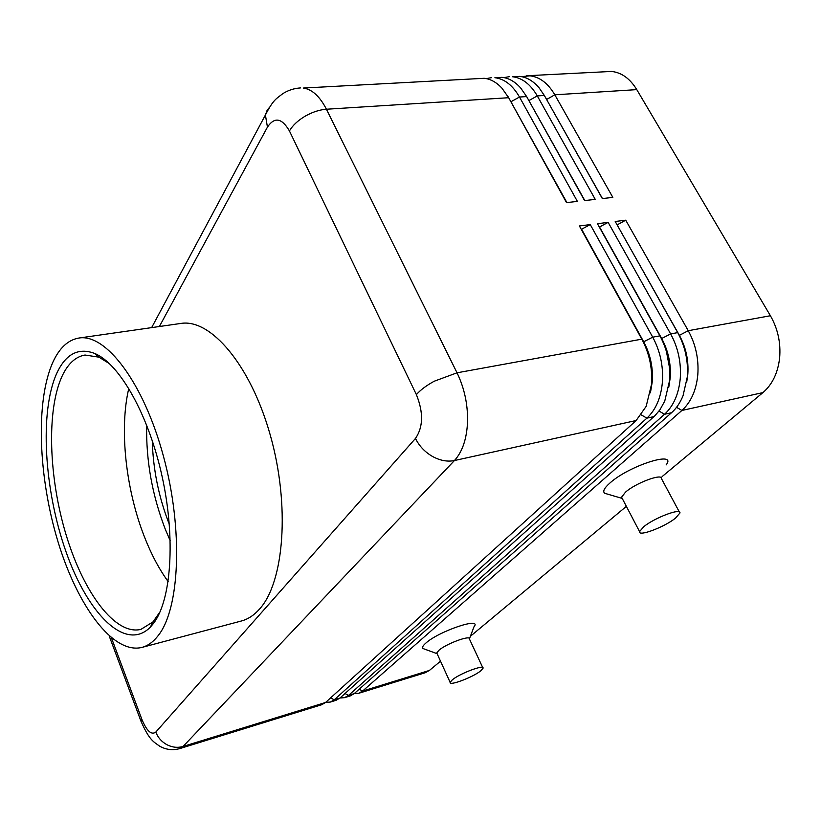 <?xml version="1.0" encoding="UTF-8"?>
<svg xmlns="http://www.w3.org/2000/svg" width="821" height="821" viewBox="0 0 821 821"><rect width="100%" height="100%" fill="white"/><g stroke="black" fill="none" stroke-linecap="round" stroke-linejoin="round"><path stroke-width="1.23" d="M159.387 326.512L267.441 127.132C274.501 116.633 281.829 117.906 289.433 130.95C292.594 125.5 297.756 120.625 304.93 116.315C312.206 112.128 319.369 109.768 326.419 109.234C319.851 96.457 312.175 89.386 303.401 88.042L484.154 78.293C490.558 78.98 496.5 82.295 501.99 88.227L508.671 97.72L566.521 202.623L577.389 201.391L519.488 97.032C512.735 85.322 504.535 78.888 494.899 77.718L502 77.338C508.763 78.046 514.993 81.607 520.678 87.991L526.651 96.58L584.573 200.581L595.256 199.38L537.293 95.913C530.52 84.296 522.289 77.913 512.581 76.764L519.58 76.384C526.713 77.133 533.209 80.94 539.089 87.806L544.333 95.472L602.327 198.579L612.835 197.389L554.811 94.805C548.028 83.29 539.756 76.958 529.986 75.83L521.458 76.651M544.98 96.611L546.694 99.433L554.811 94.805L636.778 89.622C629.964 78.559 621.538 72.494 611.512 71.437L526.651 75.758M509.266 76.692L503.991 77.615M526.641 96.57L584.829 200.56M491.605 77.646L486.248 78.611M508.117 96.734L566.911 202.582M354.118 693.683L358.623 693.324L362.605 691.056L681.902 410.449C690.974 402.187 696.28 390.283 697.809 374.735C698.897 359.003 695.705 344.317 688.244 330.699L625.735 220.192L615.216 221.496L677.715 332.618C685.176 346.318 688.378 361.066 687.321 376.88L683.051 395.691C680.209 402.731 676.36 408.417 671.516 412.727L354.149 693.663L350.208 695.921L344.553 697.665L348.494 695.408L664.538 414.266C673.548 405.974 678.793 393.988 680.27 378.317C681.307 362.461 678.095 347.663 670.634 333.911L608.145 222.378L599.34 227.089M358.623 693.324L425.216 672.738L429.404 670.439L362.605 691.056L359.188 689.209M676.545 407.319L681.902 410.449L762.935 392.602C772.304 384.526 777.867 372.991 779.622 357.997C780.915 342.85 777.846 328.759 770.406 315.736L688.244 330.699L679.388 335.358L617.105 224.851M686.797 381.488L687.824 374.191C688.747 360.327 685.935 347.375 679.388 335.358L679.193 335.389M608.145 222.378L597.452 223.712L659.92 335.861C667.381 349.684 670.603 364.565 669.597 380.503L664.764 401.028L660.012 409.71L654.912 415.734L339.945 698.045L336.035 700.303L330.329 702.068L334.209 699.81L646.886 418.156C655.815 409.823 660.997 397.764 662.424 381.97C663.409 365.981 660.176 351.049 652.716 337.174L590.268 224.605L581.278 229.377M325.701 702.355L330.329 702.068M339.997 697.994L344.553 697.665M590.268 224.605L579.39 225.96L641.817 339.155C649.267 353.122 652.521 368.126 651.566 384.187L646.168 406.364L636.152 420.516L325.557 702.478L321.709 704.726L179.748 748.598L183.073 746.453C177.695 748.013 172.328 747.449 166.981 744.739C161.706 741.866 157.971 737.648 155.795 732.096C151.392 735.288 146.754 731.049 141.879 719.391L111.451 637.886M666.395 351.306L669.526 367.746M668.776 387.214L670.223 377.773C671.106 363.795 668.273 350.731 661.726 338.601L599.587 227.058M646.373 349.058C650.027 358.13 651.823 367.551 651.761 377.332M650.417 392.859L652.315 381.416C653.147 367.326 650.294 354.149 643.746 341.895L581.658 229.326M483.035 668.243C484.657 664.127 459.842 673.446 452.289 679.839L450.134 682.323C448.635 686.407 472.968 677.263 480.716 670.86L483.035 668.243L469.458 639.046C470.915 634.623 446.214 643.705 438.845 650.345L436.772 652.952L437.131 653.742M437.008 653.649L422.979 648.528C421.922 647.533 422.846 645.747 425.76 643.171C438.886 631.082 482.779 616.376 473.953 626.875L469.458 638.779M622.246 498.46L621.579 497.198L625.52 492.128C635.916 482.871 662.834 472.906 661.521 478.735L679.316 511.924M607.253 494.037L604.79 493.308C602.44 491.594 604.112 488.197 609.818 483.117C628.896 465.692 677.818 450.113 666.118 464.932M643.695 526.764C654.399 517.815 681.471 507.583 679.911 513.022L675.488 518.133C664.528 527.072 638.133 537.016 639.569 531.608L643.695 526.764M56.865 373.073C65.854 353.913 78.436 347.355 94.6 353.41C119.558 363.652 148.642 414.646 162.178 476.796C175.807 538.915 171.24 600.438 153.404 623.519L150.356 627.131C125.603 652.336 87.785 613.975 66.091 551.958C44.139 490.096 39.295 411.547 56.865 373.073M160.105 611.737L152.922 621.949L140.894 629.389C115.186 635.618 83.526 592.608 66.193 535.148C48.747 477.678 46.335 410.172 62.16 376.018C67.969 363.682 75.594 356.683 85.015 355.031L98.992 357.176L109.593 363.765M168.151 581.576C159.202 569.24 151.341 554.452 144.578 537.211C125.839 489.809 119.117 429.116 128.805 388.374M158.104 635.721C153.26 641.94 147.852 645.84 141.9 647.42C112.908 654.542 77.431 605.929 57.973 541.624C38.392 477.268 35.324 401.541 52.77 362.451C59.317 348.042 68.02 339.904 78.878 338.047C105.704 333.264 143.459 382.268 163.358 455.912C183.442 529.432 179.891 608.741 158.104 635.721M78.878 338.047L180.774 323.453C210.525 318.322 250.569 364.781 270.304 435.212C290.234 505.52 284.199 582.13 259.528 609.079C254.028 615.278 247.973 619.25 241.374 620.994L141.9 647.42M169.342 524.373C158.761 497.423 153.075 469.489 152.265 440.559M636.778 89.622L770.406 315.736M625.735 220.192L617.228 224.831M762.935 392.602L662.095 476.601M626.372 506.362L470.392 636.296M440.518 661.182L429.404 670.439M546.57 99.444L602.45 198.559M146.672 425.062C145.964 460.56 152.224 495.412 165.431 529.607L170.255 540.823M544.333 95.472L537.293 95.913L528.878 100.593M526.651 96.58L519.488 97.032L510.898 101.763M339.945 698.045L334.209 699.81L330.627 697.881M354.149 693.663L348.494 695.408L344.994 693.519M641.222 414.862L646.886 418.156L653.978 416.596M325.557 702.478L183.073 746.453L454.434 460.54C462.397 451.837 466.769 438.927 467.549 421.82C467.908 404.476 464.409 388.138 457.03 372.806L326.419 109.234L508.671 97.72M289.433 130.95L416.391 394.624C423.554 412.45 423.246 427.064 415.477 438.445C419.192 445.998 424.837 451.981 432.39 456.394C440.035 460.581 447.383 461.966 454.434 460.54L636.152 420.516M659.037 411.054L664.538 414.266L671.516 412.727M416.391 394.624C420.393 389.996 426.345 385.531 434.247 381.221L457.03 372.806L641.817 339.155M267.441 127.132L265.409 115.002L267.082 110.404L269.36 107.5M415.477 438.445L155.795 732.096M141.397 722.326L140.925 721.074L141.879 719.391M643.295 341.977L652.716 337.174L659.92 335.861M677.715 332.618L670.634 333.911L661.398 338.652M94.6 353.41L98.992 357.176M152.922 621.949L150.356 627.131M639.569 531.608L621.579 497.198M622.185 498.419L604.79 493.308M436.772 652.952L450.134 682.323M300.414 87.929C294 88.34 288.079 90.289 282.64 93.768C276.698 98.612 273.578 99.002 265.409 115.002L151.649 327.62M109.183 635.947L140.925 721.074C149.607 740.963 154.009 741.927 159.541 746.104C165.842 749.717 172.584 750.548 179.748 748.598"/></g></svg>
